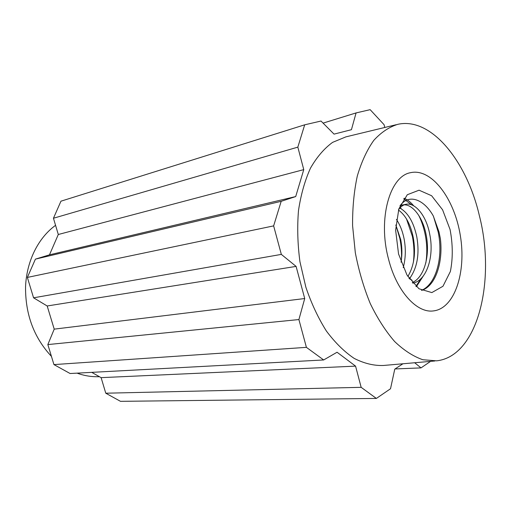 <?xml version="1.0" encoding="UTF-8"?>
<svg xmlns="http://www.w3.org/2000/svg" width="511" height="511" viewBox="0 0 511 511"><rect width="100%" height="100%" fill="white"/><g stroke="black" fill="none" stroke-linecap="round" stroke-linejoin="round"><path stroke-width="0.77" d="M412.032 280.303L409.292 278.636M399.953 205.895L402.298 205.071M404.112 204.847C413.144 204.509 423.121 218.146 426.206 235.169M412.038 280.232L408.889 278.048M412.811 283.158C426.666 280.731 434.382 256.426 429.789 234.587C426.576 216.032 415.354 202.286 405.926 204.259C403.166 204.879 400.726 206.668 398.606 209.619M426.212 235.207C430.211 255.238 424.443 277.339 412.313 282.583M398.471 210.059C405.6 215.188 410.525 224.303 413.246 237.417C416.005 252.753 414.21 265.771 407.861 276.464M409.56 278.584C417.289 267.885 419.703 253.967 416.804 236.829C413.591 222.061 407.938 212.48 399.838 208.073M395.827 224.981L400.694 239.538C402.17 247.196 402.291 254.759 401.058 262.226M403.217 267.649C405.657 258.572 405.958 248.998 404.124 238.918C402.591 231.298 400.024 224.789 396.415 219.391M421.518 290.331C436.26 284.308 443.51 256.726 438.157 231.93L433.411 216.159M433.379 216.204L438.968 231.809L440.386 238.675C443.222 262.105 435.749 286 421.664 290.408M425.804 263.037C427.33 253.616 427.1 244.003 425.107 234.21C423.676 227.369 421.569 221.135 418.796 215.514M411.719 204.86L403.716 198.868M413.718 205.837C410.691 202.209 407.51 199.68 404.169 198.236M412.364 236.312L406.469 218.855M415.922 286.32L421.083 278.559M401.365 208.89L400.247 207.626M416.356 286.709L423.274 276.017M401.371 260.176C401.838 252.951 401.333 245.714 399.851 238.465L395.821 225.038M413.399 262.207C414.395 253.673 414.057 245.076 412.383 236.414M409.828 278.789L410.378 277.562M399.966 205.869C408.921 193.107 424.271 199.629 433.405 216.153M398.554 253.999L406.992 275.033L418.969 288.76L431.84 292.586L442.973 286.256L450.363 271.513C452.982 258.406 452.887 244.411 450.07 229.522L442.583 209.791L431.616 195.732L419.065 190.194L407.312 194.717L398.836 208.929L395.629 230.199L398.554 253.999M95.308 376.703C89.195 376.524 83.108 375.336 77.046 373.145C83.108 375.336 89.195 376.524 95.308 376.703L99.543 376.76L95.308 376.703M51.432 356.365C33.969 337.65 25.339 314.495 25.55 286.907C26.553 261.057 38.338 237.756 55.558 225.325C38.338 237.756 26.553 261.057 25.55 286.907C25.339 314.495 33.969 337.65 51.432 356.365M337.062 352.239L323.667 359.961L70.096 373.515L53.949 364.599L47.842 344.58L298.903 319.554L304.722 298.539L296.099 266.397L281.331 254.395L273.64 225.881L281.184 201.321L295.703 196.563L49.478 254.842L35.419 259.128L281.184 201.321L295.703 196.563L303.764 169.626L297.836 147.136L53.444 218.242L58.305 234.498L303.764 169.626L297.836 147.136L304.69 124.818L321.01 121.037L334.047 134.125L351.434 129.692L356.071 112.925L370.149 109.667L384.08 124.69L384.777 127.469L384.08 124.69L370.149 109.667L356.071 112.925L323.08 123.113L356.071 112.925L351.434 129.692L334.047 134.125L321.01 121.037L304.69 124.818L60.962 201.181L53.444 218.242L58.305 234.498L49.478 254.842L35.419 259.128L281.184 201.321L273.64 225.881L27.358 277.422L35.419 259.128L27.358 277.422L33.573 297.811L47.184 305.98L296.099 266.397L281.331 254.395L33.573 297.811L47.184 305.98L54.217 329.135L47.842 344.58L298.903 319.554L304.722 298.539L54.217 329.135L47.842 344.58L53.949 364.599L306.402 347.352L298.903 319.554L306.402 347.352L53.949 364.599L70.096 373.515L323.667 359.961L306.402 347.352L323.667 359.961L337.062 352.239L355.573 366.132L101.114 377.648L105.771 393.208L361.162 387.332L355.573 366.132L101.114 377.648L105.771 393.208L361.162 387.332L355.573 366.132L337.062 352.239M91.744 372.359L101.114 377.648L91.744 372.359M394.767 369.14L390.519 388.75L376.364 398.433L361.162 387.332L376.364 398.433L120.487 401.333L105.771 393.208L120.487 401.333L376.364 398.433L390.519 388.75L394.767 369.14L402.93 363.775L394.767 369.14M421.013 367.894L414.677 362.746L421.013 367.894L395.048 368.948L421.013 367.894L430.569 361.366L421.013 367.894M345.915 136.865L332.604 142.358C324.223 148.465 316.846 157.056 310.484 168.132C304.888 180.517 300.89 194.659 298.488 210.564C297.127 227.159 297.613 244.22 299.944 261.747L305.865 287.227C311.397 303.496 318.238 318.098 326.388 331.026C335.095 342.664 344.357 351.792 354.18 358.396C364.081 363.442 373.79 365.799 383.295 365.486C373.79 365.799 364.081 363.442 354.18 358.396C344.357 351.792 335.095 342.664 326.388 331.026C318.238 318.098 311.397 303.496 305.865 287.227L299.944 261.747C297.613 244.22 297.127 227.159 298.488 210.564C300.89 194.659 304.888 180.517 310.484 168.132C316.846 157.056 324.223 148.465 332.604 142.358L345.915 136.865L396.229 124.703L345.915 136.865M479.356 215.61C496.028 280.373 477.996 356.416 436.598 360.836L422.84 359.738C413.329 356.448 403.933 350.38 394.645 341.533C385.645 331.147 377.52 318.506 370.283 303.611C363.768 287.687 358.779 270.715 355.311 252.696L352.59 225.69C352.437 207.888 354.008 191.338 357.304 176.02C361.501 161.815 367.007 149.921 373.816 140.34C381.193 132.285 389.229 126.939 397.922 124.294C431.405 116.904 466.818 161.399 479.356 215.61C496.028 280.373 477.996 356.416 436.598 360.836L422.84 359.738C413.329 356.448 403.933 350.38 394.645 341.533C385.645 331.147 377.52 318.506 370.283 303.611C363.768 287.687 358.779 270.715 355.311 252.696L352.59 225.69C352.437 207.888 354.008 191.338 357.304 176.02C361.501 161.815 367.007 149.921 373.816 140.34C381.193 132.285 389.229 126.939 397.922 124.294C431.405 116.904 466.818 161.399 479.356 215.61M388.456 258.802C377.667 218.836 389.861 176.014 410.582 172.68C431.584 167.883 454.509 198.779 460.322 235.526C466.511 272.21 454.624 308.797 433.187 310.944C416.561 313.179 396.408 290.944 388.456 258.802M295.703 196.563L49.478 254.842L58.305 234.498L303.764 169.626L295.703 196.563M297.836 147.136L53.444 218.242L60.962 201.181L304.69 124.818L297.836 147.136M281.331 254.395L273.64 225.881L27.358 277.422L33.573 297.811L281.331 254.395M304.722 298.539L296.099 266.397L47.184 305.98L54.217 329.135L304.722 298.539M402.266 205.052L405.926 204.311M434.861 360.99L383.295 365.486L434.861 360.99"/></g></svg>
